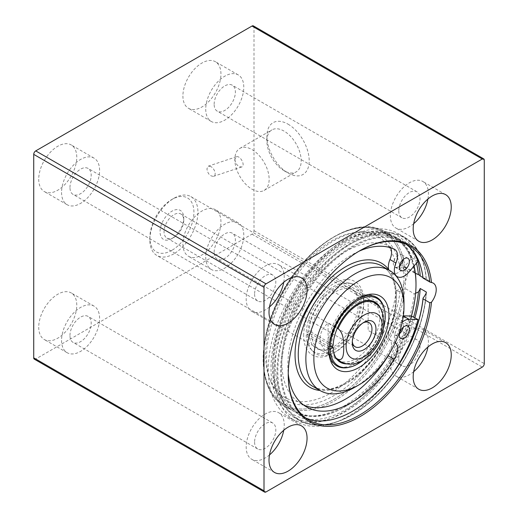 <?xml version="1.0" encoding="UTF-8"?>
<svg xmlns="http://www.w3.org/2000/svg" width="518" height="518" viewBox="0 0 518 518"><rect width="100%" height="100%" fill="white"/><g stroke="black" fill="none" stroke-linecap="round" stroke-linejoin="round"><path stroke-width="0.39" stroke-dasharray="2.59 1.94" d="M210.904 166.628L208.34 166.136L206.909 168.81C207.75 173.763 209.971 176.269 213.584 176.327C216.854 175.576 214.627 168.428 210.904 166.628M400.025 291.569L396.225 290.915A92.91 53.639 -60 0 1 338.267 388.325A92.91 53.639 -60 0 1 269.917 379.422A92.91 53.639 -60 0 1 284.835 290.099A92.91 53.639 -60 0 1 354.733 232.524A92.91 53.639 -60 0 1 396.225 267.942L400.025 268.454A94.872 54.772 120 0 0 357.627 232.129A94.872 54.772 120 0 0 286.26 290.922A94.872 54.772 120 0 0 271.024 382.129A94.872 54.772 120 0 0 340.896 391.168A94.872 54.772 120 0 0 400.025 291.569A14.161 8.178 -60 0 0 403.354 288.889L405.011 288.422L414.225 293.738L415.617 293.253M396.225 290.915A14.161 8.178 120 0 0 406.39 278.593A14.161 8.178 120 0 0 404.448 266.505A14.161 8.178 120 0 0 396.225 267.942M34.305 359.149A2.83 1.638 120 0 0 35.723 359.006L251.994 234.142A2.83 1.638 120 0 0 253.995 230.678L253.995 27.195A2.83 1.638 120 0 0 253.406 25.9M182.906 243.972A26.904 15.534 120 0 0 188.481 256.287A26.904 15.534 120 0 0 215.378 240.753A26.904 15.534 120 0 0 215.378 209.686A26.904 15.534 120 0 0 194.651 216.9A26.904 15.534 120 0 0 182.906 243.972M38.727 327.214A26.904 15.534 120 0 0 44.302 339.53A26.904 15.534 120 0 0 71.206 323.996A26.904 15.534 120 0 0 71.206 292.929A26.904 15.534 120 0 0 50.473 300.136A26.904 15.534 120 0 0 38.727 327.214M38.727 179.228A26.904 15.534 120 0 0 44.302 191.543A26.904 15.534 120 0 0 71.206 176.01A26.904 15.534 120 0 0 71.206 144.943A26.904 15.534 120 0 0 50.473 152.15A26.904 15.534 120 0 0 38.727 179.228M182.906 95.985A26.904 15.534 120 0 0 188.481 108.301A26.904 15.534 120 0 0 215.378 92.767A26.904 15.534 120 0 0 215.378 61.707A26.904 15.534 120 0 0 194.651 68.913A26.904 15.534 120 0 0 182.906 95.985M205.737 109.168A26.904 15.534 120 0 0 211.305 121.484A26.904 15.534 120 0 0 238.209 105.95A26.904 15.534 120 0 0 238.209 74.883A26.904 15.534 120 0 0 217.476 82.09A26.904 15.534 120 0 0 205.737 109.168M214.148 104.312A15.009 8.664 -60 0 1 220.694 89.206A15.009 8.664 -60 0 1 232.265 85.185A15.009 8.664 -60 0 1 232.265 102.512A15.009 8.664 -60 0 1 217.256 111.182A15.009 8.664 -60 0 1 214.148 104.312M61.558 192.405A26.904 15.534 120 0 0 67.126 204.72A26.904 15.534 120 0 0 94.03 189.187A26.904 15.534 120 0 0 94.03 158.126A26.904 15.534 120 0 0 73.297 165.333A26.904 15.534 120 0 0 61.558 192.405M69.969 187.548A15.009 8.664 -60 0 1 76.515 172.449A15.009 8.664 -60 0 1 88.086 168.428A15.009 8.664 -60 0 1 88.086 185.755A15.009 8.664 -60 0 1 73.077 194.425A15.009 8.664 -60 0 1 69.969 187.548M61.558 340.391A26.904 15.534 120 0 0 67.126 352.706A26.904 15.534 120 0 0 94.03 337.173A26.904 15.534 120 0 0 94.03 306.112A26.904 15.534 120 0 0 73.297 313.319A26.904 15.534 120 0 0 61.558 340.391M69.969 335.535A15.009 8.664 -60 0 1 76.515 320.428A15.009 8.664 -60 0 1 88.086 316.407A15.009 8.664 -60 0 1 88.086 333.741A15.009 8.664 -60 0 1 73.077 342.404A15.009 8.664 -60 0 1 69.969 335.535M205.737 257.148A26.904 15.534 120 0 0 211.305 269.47A26.904 15.534 120 0 0 238.209 253.937A26.904 15.534 120 0 0 238.209 222.869A26.904 15.534 120 0 0 217.476 230.076A26.904 15.534 120 0 0 205.737 257.148M214.148 252.298A15.009 8.664 -60 0 1 220.694 237.192A15.009 8.664 -60 0 1 232.265 233.171A15.009 8.664 -60 0 1 232.265 250.498A15.009 8.664 -60 0 1 217.256 259.168A15.009 8.664 -60 0 1 214.148 252.298M427.92 199.035A26.904 15.534 120 0 0 422.837 181.475A26.904 15.534 120 0 0 402.104 188.688A26.904 15.534 120 0 0 390.365 215.76A26.904 15.534 120 0 0 395.933 228.075A26.904 15.534 120 0 0 413.681 223.698M398.776 210.904A15.009 8.664 120 0 0 401.884 217.774A15.009 8.664 120 0 0 416.893 209.11A15.009 8.664 120 0 0 416.893 191.777A15.009 8.664 120 0 0 405.322 195.798A15.009 8.664 120 0 0 398.776 210.904M283.741 282.278A26.904 15.534 120 0 0 278.658 264.717A26.904 15.534 120 0 0 257.925 271.924A26.904 15.534 120 0 0 246.186 299.003A26.904 15.534 120 0 0 251.754 311.318A26.904 15.534 120 0 0 269.502 306.934M254.597 294.146A15.009 8.664 120 0 0 257.705 301.016A15.009 8.664 120 0 0 272.714 292.353A15.009 8.664 120 0 0 272.714 275.019A15.009 8.664 120 0 0 261.143 279.04A15.009 8.664 120 0 0 254.597 294.146M283.741 430.264A26.904 15.534 120 0 0 278.658 412.704A26.904 15.534 120 0 0 257.925 419.91A26.904 15.534 120 0 0 246.186 446.989A26.904 15.534 120 0 0 251.754 459.304A26.904 15.534 120 0 0 269.502 454.921M254.597 442.132A15.009 8.664 120 0 0 257.705 449.002A15.009 8.664 120 0 0 272.714 440.339A15.009 8.664 120 0 0 272.714 423.005A15.009 8.664 120 0 0 261.143 427.026A15.009 8.664 120 0 0 254.597 442.132M427.92 347.021A26.904 15.534 120 0 0 422.837 329.461A26.904 15.534 120 0 0 402.104 336.674A26.904 15.534 120 0 0 390.365 363.746A26.904 15.534 120 0 0 395.933 376.062A26.904 15.534 120 0 0 413.681 371.684M398.776 358.89A15.009 8.664 120 0 0 401.884 365.76A15.009 8.664 120 0 0 416.893 357.096A15.009 8.664 120 0 0 416.893 339.763A15.009 8.664 120 0 0 405.322 343.784A15.009 8.664 120 0 0 398.776 358.89M288.235 374.611A100.531 58.042 -60 0 1 288.235 374.151A100.531 58.042 -60 0 1 359.324 251.023A100.531 58.042 -60 0 1 359.725 250.79M406.073 244.276A100.531 58.042 120 0 0 402.784 242.113A100.531 58.042 120 0 0 302.247 300.155A100.531 58.042 120 0 0 302.247 416.239A100.531 58.042 120 0 0 305.769 418.007M400.025 268.454A14.161 8.178 -60 0 1 403.354 267.294L405.011 267.696L415.384 273.362M422.973 277.564L426.159 279.189A14.161 8.178 120 0 0 425.278 278.529A14.161 8.178 120 0 0 423.064 277.881L423.038 278.101M426.359 279.455C424.779 259.142 417.502 245.072 404.532 237.238A105.633 60.988 120 0 1 426.21 279.435L426.159 279.189A105.063 60.658 120 0 0 313.228 278.302A105.063 60.658 120 0 0 313.228 424.495A105.063 60.658 120 0 0 426.159 293.207M423.064 277.881A101.101 58.372 120 0 0 346.277 250.045A101.101 58.372 120 0 0 280.685 373.562A101.101 58.372 120 0 0 352.117 411.493A101.101 58.372 120 0 0 352.318 411.376M417.903 261.46A105.633 60.988 120 0 0 417.631 260.444M416.096 255.75A105.633 60.988 120 0 0 398.523 233.767A105.633 60.988 120 0 0 292.89 294.755A105.633 60.988 120 0 0 292.89 416.725A105.633 60.988 120 0 0 414.905 317.761M416.453 263.183A103.367 59.68 120 0 0 345.707 240.851A103.367 59.68 120 0 0 272.617 367.443A103.367 59.68 120 0 0 332.025 416.051A103.367 59.68 120 0 0 413.675 317.048M414.225 273.012A100.531 58.042 120 0 0 393.971 237.024A100.531 58.042 120 0 0 343.706 242.003A100.531 58.042 120 0 0 272.617 365.132A100.531 58.042 120 0 0 293.441 411.156A100.531 58.042 120 0 0 366.699 388.487A100.531 58.042 120 0 0 414.225 293.738M234.835 159.499C235.768 164.348 238.021 166.841 241.608 166.99C245.856 165.857 240.358 155.173 236.363 156.792L234.835 159.499A24.255 14.005 60 0 1 239.86 148.394A24.255 14.005 60 0 1 251.994 149.592A24.255 14.005 60 0 1 267.838 170.972A24.255 14.005 60 0 1 264.122 190.41A24.255 14.005 60 0 1 245.428 183.909A24.255 14.005 60 0 1 234.835 159.499M284.032 131.093A24.255 14.005 -120 0 0 271.905 129.895A24.255 14.005 -120 0 0 266.88 141A24.255 14.005 -120 0 0 284.032 170.707A24.255 14.005 -120 0 0 296.16 171.911A24.255 14.005 -120 0 0 299.877 152.473A24.255 14.005 -120 0 0 284.032 131.093M288.034 124.158A29.921 17.275 60 0 1 309.194 160.807A29.921 17.275 60 0 1 288.034 173.025A29.921 17.275 60 0 1 266.88 136.376A29.921 17.275 60 0 1 288.034 124.158M336.13 358.178L328.088 353.535C317.495 343.305 317.495 333.08 328.088 322.856L337.309 328.185M328.088 353.535L328.088 322.856M379.888 307.07L378.146 305.516L368.136 299.734L368.136 330.413L378.146 336.188L382.834 333.462M368.136 299.734L368.136 330.413M173.893 253.801A33.981 19.619 -60 0 1 156.902 255.484A33.981 19.619 -60 0 1 149.864 239.925A33.981 19.619 -60 0 1 173.893 198.303A33.981 19.619 -60 0 1 190.883 196.62A33.981 19.619 -60 0 1 196.095 223.854A33.981 19.619 -60 0 1 173.893 253.801M352.331 341.485A13.928 8.042 -60 0 1 352.279 340.41A13.928 8.042 -60 0 1 362.127 323.355A13.928 8.042 -60 0 1 363.079 322.856M362.127 323.355L364.128 322.202L362.127 323.355M173.893 237.419L173.893 237.419A13.928 8.042 120 0 0 183.741 220.364A13.928 8.042 120 0 0 180.86 213.992A13.928 8.042 120 0 0 173.893 214.679A13.928 8.042 120 0 0 164.795 226.949A13.928 8.042 120 0 0 166.932 238.112A13.928 8.042 120 0 0 173.893 237.419L171.892 238.578A16.757 9.674 -60 0 1 160.043 231.734A16.757 9.674 -60 0 1 171.892 211.214A16.757 9.674 -60 0 1 183.741 218.052A16.757 9.674 -60 0 1 171.892 238.578L173.893 237.419M171.892 250.33A31.151 17.988 -60 0 1 149.864 237.613A31.151 17.988 -60 0 1 171.892 199.462A31.151 17.988 -60 0 1 193.92 212.179A31.151 17.988 -60 0 1 171.892 250.33M411.434 316.058A99.398 57.388 -60 0 1 345.707 406.403A99.398 57.388 -60 0 1 275.932 375.304A99.398 57.388 -60 0 1 328.898 256.145A99.398 57.388 -60 0 1 411.434 258.54L403.004 268.505A14.161 8.178 -60 0 1 391.278 273.213A14.161 8.178 -60 0 1 391.135 273.122L388.662 269.425M389.458 353.509A14.161 8.178 120 0 0 389.95 339.879A14.161 8.178 -60 0 1 388.662 331.462L391.135 324.909A14.161 8.178 -60 0 1 403.004 315.825L403.36 315.838M411.978 316.071A104.778 60.496 120 0 1 289.912 417.955A104.778 60.496 120 0 1 289.912 296.963A104.778 60.496 120 0 1 394.697 236.467A104.778 60.496 120 0 1 411.978 257.893L411.434 258.54A99.398 57.388 -60 0 1 413.895 266.2M395.351 342.456A14.161 8.178 -60 0 1 402.253 322.138M358.942 251.256A90.339 52.156 120 0 0 288.248 373.705M393.887 371.814A104.778 60.496 -60 0 1 295.92 421.425A104.778 60.496 -60 0 1 295.92 300.434A104.778 60.496 -60 0 1 400.699 239.938A104.778 60.496 -60 0 1 410.12 247.818M403.237 259.434A7.077 4.086 120 0 0 401.897 254.817A7.077 4.086 120 0 0 398.361 255.167A7.077 4.086 120 0 0 393.732 261.402A7.077 4.086 120 0 0 394.82 267.081A7.077 4.086 120 0 0 399.488 265.928M403.237 327.24A7.077 4.086 120 0 0 401.897 322.617A7.077 4.086 120 0 0 398.361 322.967A7.077 4.086 120 0 0 393.732 329.208A7.077 4.086 120 0 0 394.82 334.881A7.077 4.086 120 0 0 399.488 333.728M390.449 247.695A14.161 8.178 120 0 0 388.617 245.849A14.161 8.178 120 0 0 388.196 245.636A90.339 52.156 120 0 0 299.255 301.437A90.339 52.156 120 0 0 300.537 403.483A90.339 52.156 120 0 0 303.645 405.044M411.978 257.893L417.987 261.363M414.089 265.974A100.531 58.042 120 0 0 411.383 257.316A100.531 58.042 120 0 0 395.176 237.717A100.531 58.042 120 0 0 317.702 264.653A100.531 58.042 120 0 0 273.821 365.825A100.531 58.042 120 0 0 294.638 411.849A100.531 58.042 120 0 0 344.91 406.87A100.531 58.042 120 0 0 415.993 283.741M263.403 359.816A100.531 58.042 -60 0 1 334.492 236.687A100.531 58.042 -60 0 1 384.757 231.708A100.531 58.042 -60 0 1 384.757 347.792A100.531 58.042 -60 0 1 284.227 405.834A100.531 58.042 -60 0 1 263.403 359.816L263.403 358.89A99.398 57.388 -60 0 1 333.689 237.147A99.398 57.388 -60 0 1 403.982 277.726A99.398 57.388 -60 0 1 333.696 399.469A99.398 57.388 -60 0 1 263.403 358.89M328.924 348.536L307.673 336.57A39.646 22.889 120 0 0 312.477 351.01A39.646 22.889 120 0 0 335.696 351.839A39.646 22.889 120 0 0 363.727 303.283A39.646 22.889 120 0 0 351.405 283.586A39.646 22.889 120 0 0 322.908 298.044A39.646 22.889 120 0 0 307.673 334.719L329.034 346.723M331.999 346.108L311.681 334.259L309.142 333.411L306.203 335.101L307.673 336.57A39.646 22.889 -60 0 1 307.66 335.651A39.646 22.889 -60 0 1 307.673 334.719L306.203 333.255L309.142 331.559L311.681 332.407L331.701 343.965L333.171 345.435M303.658 335.651A42.476 24.527 -60 0 1 333.696 283.624A42.476 24.527 -60 0 1 363.727 300.964A42.476 24.527 -60 0 1 333.696 352.991A42.476 24.527 -60 0 1 303.658 335.651M327.693 348.128A39.646 22.889 120 0 0 335.897 365.365A39.646 22.889 120 0 0 336.506 365.695M340.009 366.906A39.646 22.889 120 0 0 375.544 342.469A39.646 22.889 120 0 0 378.943 299.482M376.133 297.054A39.646 22.889 120 0 0 375.544 296.691A39.646 22.889 120 0 0 345.364 306.921A39.646 22.889 120 0 0 327.693 346.283M328.904 349.035A39.646 22.889 -60 0 1 328.885 347.908A39.646 22.889 -60 0 1 356.921 299.346A39.646 22.889 -60 0 1 357.906 298.802M383.909 307.375A39.646 22.889 -60 0 1 376.748 343.162A39.646 22.889 -60 0 1 349.333 367.262M328.885 347.908L328.885 350.22M403.982 302.24A69.38 40.061 -60 0 1 354.921 387.211M309.142 333.411A34.745 20.06 120 0 0 319.93 349.754A34.745 20.06 120 0 0 351.062 328.341A34.745 20.06 120 0 0 354.04 290.669A34.745 20.06 120 0 0 326.877 294.988A34.745 20.06 120 0 0 309.142 331.559M306.203 335.101A38.889 22.455 120 0 0 310.917 349.249A38.889 22.455 120 0 0 353.134 329.532A38.889 22.455 120 0 0 349.1 283.113A38.889 22.455 120 0 0 321.154 297.287A38.889 22.455 120 0 0 306.203 333.255M311.681 334.259A33.981 19.619 120 0 0 318.706 348.892A33.981 19.619 120 0 0 322.228 350.22A33.981 19.619 120 0 0 352.687 329.273A33.981 19.619 120 0 0 355.601 292.424A33.981 19.619 120 0 0 352.687 290.035A33.981 19.619 120 0 0 326.871 298.75A33.981 19.619 120 0 0 311.681 332.407M331.701 345.817A33.981 19.619 120 0 0 335.819 358.067A33.981 19.619 120 0 0 336.622 358.896M318.706 348.892L338.727 360.457A33.981 19.619 120 0 0 372.714 340.838A33.981 19.619 120 0 0 372.714 301.599L352.687 290.035M370.305 300.557A33.981 19.619 120 0 0 369.185 300.272A33.981 19.619 120 0 0 344.807 312.607A33.981 19.619 120 0 0 331.701 343.965M346.814 363.895A34.745 20.06 120 0 0 375.09 342.21A34.745 20.06 120 0 0 379.733 306.876M363.455 359.926A38.889 22.455 120 0 0 383.747 327.421M398.523 233.767L404.532 237.238A105.633 60.988 120 0 0 298.899 298.219A105.633 60.988 120 0 0 298.899 420.195A105.633 60.988 120 0 0 377.259 395.014A105.633 60.988 120 0 0 426.12 293.285M405.011 267.696A100.531 58.042 120 0 0 384.757 231.708A100.531 58.042 120 0 0 284.227 289.75A100.531 58.042 120 0 0 284.227 405.834A100.531 58.042 120 0 0 357.491 383.165A100.531 58.042 120 0 0 405.011 288.422M403.354 267.294A99.398 57.388 120 0 0 295.875 271.73A99.398 57.388 120 0 0 295.875 408.553A99.398 57.388 120 0 0 403.354 288.889M253.995 230.678L484.278 363.63M253.995 27.195L484.278 160.153M251.994 234.142L482.277 367.1M35.723 359.006L266.006 491.958M190.883 196.62L375.116 302.985A33.981 19.619 -60 0 1 378.146 305.516M378.146 336.188A33.981 19.619 -60 0 1 358.126 360.159A33.981 19.619 -60 0 1 341.129 361.842L156.902 255.484M391.135 273.122A71.646 41.369 -60 0 1 391.135 324.909M403.004 315.825L403.334 316.012M389.95 339.879L395.156 342.884M388.196 245.636L394.204 249.106M403.004 268.505L409.013 271.976M388.908 332.193A69.38 40.061 -60 0 1 312.619 386.26C331.675 399.592 372.856 371.361 388.17 331.526C400.511 302.622 396.976 273.808 381.999 266.084A69.38 40.061 -60 0 1 388.908 332.193M388.662 331.462A71.646 41.369 -60 0 1 319.956 390.494M269.917 379.422L271.024 382.129M354.733 232.524L357.627 232.129M238.209 74.883L215.378 61.707M211.305 121.484L188.481 108.301M94.03 158.126L71.206 144.943M67.126 204.72L44.302 191.543M94.03 306.112L71.206 292.929M67.126 352.706L44.302 339.53M238.209 222.869L215.378 209.686M211.305 269.47L188.481 256.287M445.668 194.658L422.837 181.475M418.764 241.258L395.933 228.075M301.489 277.901L278.658 264.717M274.585 324.495L251.754 311.318M301.489 425.887L278.658 412.704M274.585 472.481L251.754 459.304M445.668 342.644L422.837 329.461M418.764 389.238L395.933 376.062M288.235 374.151L288.235 375.077M359.324 251.023L360.127 250.557M302.247 416.239L309.058 420.169M402.784 242.113L409.589 246.044M433.288 283.158L425.278 278.529M418.868 274.831L404.448 266.505M416.893 191.777L232.265 85.185M401.884 217.774L217.256 111.182M272.714 275.019L88.086 168.428M257.705 301.016L73.077 194.425M272.714 423.005L88.086 316.407M257.705 449.002L73.077 342.404M416.893 339.763L232.265 233.171M401.884 365.76L217.256 259.168M352.518 411.26L352.117 411.493M292.89 416.725L298.899 420.195C318.233 431.798 348.653 422.766 374.656 397.843C403.069 371.445 424.482 327.81 426.359 292.476M272.617 365.132L272.617 367.443M343.706 242.003L345.707 240.851M395.176 237.717L384.757 231.708C356.429 213.558 304.286 246.626 279.409 297.623C256.132 342.061 258.048 391.912 284.227 405.834L293.441 411.156M384.757 231.708L393.971 237.024M236.363 156.792L208.34 166.136M241.608 166.99L213.584 176.327M284.032 170.707L288.034 173.025M266.88 141L266.88 136.376M264.122 190.41L296.16 171.911M239.86 148.394L271.905 129.895M352.279 340.41L352.279 342.722M166.932 238.112L355.167 346.788M180.86 213.992L369.088 322.669M183.741 220.364L183.741 218.052M149.864 237.613L149.864 239.925M171.892 199.462L173.893 198.303M394.82 267.081L400.828 270.545M401.897 254.817L407.906 258.281M394.82 334.881L400.828 338.351M401.897 322.617L407.906 326.087M300.537 403.483L306.546 406.947M289.912 417.955L295.92 421.425M394.697 236.467L400.699 239.938M391.278 273.213L396.095 275.99M388.617 245.849L394.625 249.32M345.707 406.403L344.91 406.87M294.638 411.849L284.227 405.834M363.727 303.283L363.727 300.964M335.696 351.839L333.696 352.991M376.741 297.384L375.544 296.691M337.095 366.058L335.897 365.365M356.921 299.346L358.922 298.193M333.689 237.147L334.492 236.687M355.601 292.424L354.04 290.669M322.228 350.22L319.93 349.754M335.819 358.067L337.373 359.822M369.185 300.272L371.49 300.738M310.917 349.249L312.477 351.01M349.1 283.113L351.405 283.586"/><path stroke-width="0.78" d="M483.695 158.851L253.406 25.9A2.83 1.638 120 0 0 251.994 26.042L35.723 150.9A2.83 1.638 120 0 0 33.722 154.37L33.722 357.847A2.83 1.638 120 0 0 34.305 359.149L264.594 492.1A2.83 1.638 -60 0 1 264.005 490.805L264.005 287.322A2.83 1.638 -60 0 1 266.006 283.858L482.277 158.994A2.83 1.638 -60 0 1 483.695 158.851A2.83 1.638 -60 0 1 484.278 160.153L484.278 363.63A2.83 1.638 -60 0 1 482.277 367.1L266.006 491.958A2.83 1.638 -60 0 1 264.594 492.1M413.681 223.698A26.904 15.534 120 0 0 427.92 199.035M413.189 228.937A26.904 15.534 -60 0 1 424.935 201.865A26.904 15.534 -60 0 1 445.668 194.658A26.904 15.534 -60 0 1 445.668 225.725A26.904 15.534 -60 0 1 418.764 241.258A26.904 15.534 -60 0 1 413.189 228.937M269.502 306.934A26.904 15.534 120 0 0 283.741 282.278M269.01 312.179A26.904 15.534 -60 0 1 280.756 285.107A26.904 15.534 -60 0 1 301.489 277.901A26.904 15.534 -60 0 1 301.489 308.961A26.904 15.534 -60 0 1 274.585 324.495A26.904 15.534 -60 0 1 269.01 312.179M269.502 454.921A26.904 15.534 120 0 0 283.741 430.264M269.01 460.165A26.904 15.534 -60 0 1 280.756 433.093A26.904 15.534 -60 0 1 301.489 425.887A26.904 15.534 -60 0 1 301.489 456.947A26.904 15.534 -60 0 1 274.585 472.481A26.904 15.534 -60 0 1 269.01 460.165M413.681 371.684A26.904 15.534 120 0 0 427.92 347.021M413.189 376.923A26.904 15.534 -60 0 1 424.935 349.851A26.904 15.534 -60 0 1 445.668 342.644A26.904 15.534 -60 0 1 445.668 373.711A26.904 15.534 -60 0 1 418.764 389.238A26.904 15.534 -60 0 1 413.189 376.923M359.725 250.79A100.531 58.042 -60 0 1 409.589 246.044A100.531 58.042 -60 0 1 429.843 282.032L431.513 282.55A101.664 58.696 120 0 0 360.127 250.557A101.664 58.696 120 0 0 288.235 375.077A101.664 58.696 120 0 0 355.872 418.894A101.664 58.696 120 0 0 431.513 302.162L429.843 302.758A100.531 58.042 -60 0 1 382.323 397.5A100.531 58.042 -60 0 1 309.058 420.169A100.531 58.042 -60 0 1 288.235 374.611M406.073 244.276A100.531 58.042 120 0 1 423.038 278.101L429.843 282.032M305.769 418.007A100.531 58.042 120 0 0 352.518 411.26A100.531 58.042 120 0 0 423.038 298.828L423.064 298.083A14.161 8.178 120 0 0 426.159 293.207L426.21 291.971L420.202 288.507A14.161 8.178 -60 0 1 418.408 291.945L415.617 293.253M429.843 302.758L423.038 298.828M431.513 282.55A14.161 8.178 -60 0 1 433.288 283.158A14.161 8.178 -60 0 1 431.513 302.162M426.359 292.476L426.21 291.971A105.633 60.988 120 0 1 426.12 293.285M415.384 273.362L418.408 274.598A14.161 8.178 -60 0 1 418.868 274.831A14.161 8.178 -60 0 1 420.202 275.971L422.973 277.564M352.318 411.376A101.101 58.372 120 0 0 423.064 298.083M420.202 275.971A105.633 60.988 120 0 0 417.903 261.46M417.631 260.444A105.633 60.988 120 0 0 416.096 255.75M414.905 317.761A105.633 60.988 120 0 0 420.202 288.507M418.408 274.598A103.367 59.68 120 0 0 416.453 263.183M413.675 317.048A103.367 59.68 120 0 0 418.408 291.945M337.309 328.185L338.099 328.639C343.81 333.294 343.609 341.789 343.764 347.248C343.609 352.525 343.81 361.253 338.099 359.311L336.13 358.178M382.834 333.462L383.812 324.126L382.426 312.147L379.888 307.07L375.116 302.985A33.981 19.619 -60 0 0 338.099 328.639M363.079 322.856A13.928 8.042 -60 0 1 369.088 322.669A13.928 8.042 -60 0 1 369.088 338.746A13.928 8.042 -60 0 1 355.167 346.788A13.928 8.042 -60 0 1 352.331 341.485M364.128 322.202L364.128 322.202A16.757 9.674 120 0 0 352.279 342.722A16.757 9.674 120 0 0 364.128 349.566A16.757 9.674 120 0 0 375.977 329.04A16.757 9.674 120 0 0 364.128 322.202M403.36 315.838L411.434 316.058A99.398 57.388 -60 0 0 415.993 284.667L415.993 283.741A100.531 58.042 120 0 0 414.089 265.974M413.895 266.2A99.398 57.388 -60 0 1 415.993 284.667M288.248 373.705A90.339 52.156 120 0 0 306.546 406.947A90.339 52.156 120 0 0 394.204 359.259A14.161 8.178 120 0 0 395.953 343.343A14.161 8.178 -60 0 1 395.351 342.456M402.253 322.138A14.161 8.178 -60 0 1 409.013 319.295L417.987 319.541A104.778 60.496 -60 0 1 393.887 371.814M410.12 247.818A104.778 60.496 -60 0 1 417.987 261.363L409.013 271.976A14.161 8.178 -60 0 1 397.287 276.677A14.161 8.178 -60 0 1 395.953 263.002A14.161 8.178 120 0 0 394.625 249.32A14.161 8.178 120 0 0 394.204 249.106A90.339 52.156 120 0 0 358.942 251.256M404.364 258.637A7.077 4.086 -60 0 1 407.906 258.281A7.077 4.086 -60 0 1 407.906 266.459A7.077 4.086 -60 0 1 400.828 270.545A7.077 4.086 -60 0 1 399.741 264.873A7.077 4.086 -60 0 1 404.364 258.637M404.364 326.437A7.077 4.086 -60 0 1 407.906 326.087A7.077 4.086 -60 0 1 407.906 334.259A7.077 4.086 -60 0 1 400.828 338.351A7.077 4.086 -60 0 1 399.741 332.673A7.077 4.086 -60 0 1 404.364 326.437M417.987 319.541L411.434 316.058M399.488 265.928A7.077 4.086 120 0 0 403.237 259.434M399.488 333.728A7.077 4.086 120 0 0 403.237 327.24M303.645 405.044A90.339 52.156 120 0 0 388.196 355.795A14.161 8.178 120 0 0 389.458 353.509M388.85 270.04L388.662 269.425A14.161 8.178 -60 0 1 389.95 259.531A14.161 8.178 120 0 0 390.449 247.695M336.506 365.695A39.646 22.889 120 0 0 340.009 366.906L342.314 367.379A38.889 22.455 120 0 0 363.455 359.926M383.747 327.421A38.889 22.455 120 0 0 380.497 301.243L378.943 299.482A39.646 22.889 120 0 0 376.133 297.054M357.906 298.802A39.646 22.889 -60 0 1 376.741 297.384A39.646 22.889 -60 0 1 383.909 307.375M349.333 367.262A39.646 22.889 -60 0 1 337.095 366.058A39.646 22.889 -60 0 1 328.904 349.035M328.885 350.22A42.476 24.527 -60 0 1 358.922 298.193A42.476 24.527 -60 0 1 388.96 315.533A42.476 24.527 -60 0 1 358.922 367.56A42.476 24.527 -60 0 1 328.885 350.22M313.869 358.89A63.72 36.791 -60 0 1 358.922 280.853A63.72 36.791 -60 0 1 403.982 306.863A63.72 36.791 -60 0 1 358.922 384.9A63.72 36.791 -60 0 1 313.869 358.89M358.922 384.9L354.921 387.211A69.38 40.061 -60 0 1 320.228 390.65A69.38 40.061 -60 0 1 305.86 358.89A69.38 40.061 -60 0 1 336.143 289.063A69.38 40.061 -60 0 1 389.607 270.474A69.38 40.061 -60 0 1 403.982 302.24L403.982 306.863M331.999 346.108L333.171 347.28L330.238 348.977L328.924 348.536M329.034 346.723L330.238 347.125L333.171 345.435A34.745 20.06 120 0 1 346.561 313.358A34.745 20.06 120 0 1 371.49 300.738A34.745 20.06 120 0 1 379.733 306.876M336.622 358.896A33.981 19.619 120 0 0 338.727 360.457M372.714 301.599A33.981 19.619 120 0 0 370.305 300.557M333.171 347.28A34.745 20.06 120 0 0 337.373 359.822A34.745 20.06 120 0 0 346.814 363.895M330.238 348.977A38.889 22.455 120 0 0 342.314 367.379M380.497 301.243A38.889 22.455 120 0 0 350.051 306.125A38.889 22.455 120 0 0 330.238 347.125M35.723 150.9L266.006 283.858M264.005 287.322L33.722 154.37M251.994 26.042L482.277 158.994M33.722 357.847L264.005 490.805M382.919 333.184C378.755 346.574 369.833 356.539 362.373 360.58C354.836 364.879 347.759 365.3 341.129 361.842A33.981 19.619 -60 0 1 338.099 359.311M364.128 356.695A25.486 14.718 -60 0 1 348.523 334.486A25.486 14.718 -60 0 1 379.739 316.466A25.486 14.718 -60 0 1 364.128 356.695M403.334 316.012L409.013 319.295M395.156 342.884L395.953 343.343M388.196 355.795L394.204 359.259M389.95 259.531L395.953 263.002M320.228 390.65L312.619 386.26A69.38 40.061 -60 0 1 298.251 354.493A69.38 40.061 -60 0 1 328.535 284.673A69.38 40.061 -60 0 1 381.999 266.084L389.607 270.474M319.956 390.494A71.646 41.369 -60 0 1 309.427 305.361A71.646 41.369 -60 0 1 388.662 269.425M396.095 275.99L397.287 276.677"/></g></svg>
